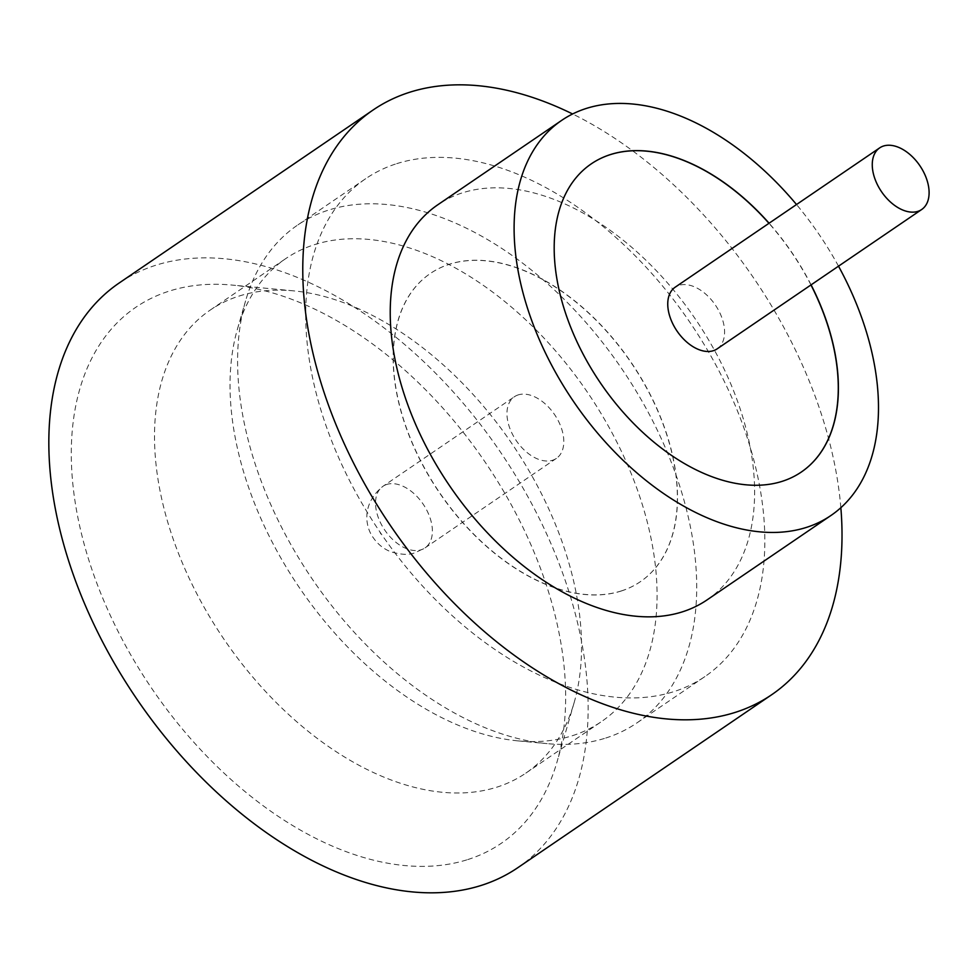 <?xml version="1.0" encoding="UTF-8"?>
<svg xmlns="http://www.w3.org/2000/svg" width="978" height="978" viewBox="0 0 978 978"><rect width="100%" height="100%" fill="white"/><g stroke="black" fill="none" stroke-linecap="round" stroke-linejoin="round"><path stroke-width="0.73" stroke-dasharray="4.89 3.67" d="M717.167 348.853A37.298 23.166 55.7 0 0 717.155 307.862A37.298 23.166 55.7 0 0 679.013 285.344A37.298 23.166 55.7 0 0 675.175 287.202M467.728 859.589A324.366 201.48 55.7 0 0 557.069 761.789A324.366 201.48 55.7 0 0 485.002 461.909A324.366 201.48 55.7 0 0 232.299 285.087A324.366 201.48 55.7 0 0 169.255 291.102A324.366 201.48 55.7 0 0 121.492 638.035A324.366 201.48 55.7 0 0 467.728 859.589M239.133 296.053A280.197 174.047 -124.3 0 1 293.583 290.857A280.197 174.047 -124.3 0 1 511.873 443.596A280.197 174.047 -124.3 0 1 574.135 702.644A280.197 174.047 -124.3 0 1 525.809 773.146A280.197 174.047 -124.3 0 1 496.946 787.131A280.197 174.047 -124.3 0 1 210.38 617.986A280.197 174.047 -124.3 0 1 210.282 310.038A280.197 174.047 -124.3 0 1 239.133 296.053M605.724 738.048A301.236 187.104 55.7 0 0 636.751 723.023A301.236 187.104 55.7 0 0 636.641 391.946A301.236 187.104 55.7 0 0 328.547 210.099A301.236 187.104 55.7 0 0 297.532 225.136A301.236 187.104 55.7 0 0 245.564 300.931A301.236 187.104 55.7 0 0 312.508 579.428A301.236 187.104 55.7 0 0 547.191 743.635A301.236 187.104 55.7 0 0 605.724 738.048M572.448 735.688A280.197 174.047 55.7 0 0 601.299 721.715A280.197 174.047 55.7 0 0 601.201 413.755A280.197 174.047 55.7 0 0 314.623 244.61A280.197 174.047 55.7 0 0 285.772 258.595A280.197 174.047 55.7 0 0 237.446 329.109A280.197 174.047 55.7 0 0 299.708 588.145A280.197 174.047 55.7 0 0 517.998 740.884A280.197 174.047 55.7 0 0 572.448 735.688M707.033 599.917A239.072 148.497 55.7 0 0 706.947 337.153A239.072 148.497 55.7 0 0 462.435 192.837A239.072 148.497 55.7 0 0 437.814 204.769M517.717 867.755A353.828 219.781 55.7 0 0 517.594 478.878A353.828 219.781 55.7 0 0 155.698 265.282A353.828 219.781 55.7 0 0 119.267 282.935M811.092 284.867A186.48 115.832 55.7 0 0 769.087 223.216M591.238 163.876A186.48 115.832 55.7 0 0 591.177 163.925A186.48 115.832 55.7 0 0 591.238 368.877A186.48 115.832 55.7 0 0 781.972 481.445A186.48 115.832 55.7 0 0 801.165 472.142A186.48 115.832 55.7 0 0 801.226 472.093M810.958 284.953A186.48 115.832 55.7 0 0 768.965 223.302M396.677 163.681A301.236 187.104 -124.3 0 1 704.771 345.527A301.236 187.104 -124.3 0 1 704.869 676.605A301.236 187.104 -124.3 0 1 673.854 691.629A301.236 187.104 -124.3 0 1 365.76 509.795A301.236 187.104 -124.3 0 1 365.662 178.717A301.236 187.104 -124.3 0 1 396.677 163.681M621.189 590.981A186.48 115.832 55.7 0 0 640.382 581.678A186.48 115.832 55.7 0 0 640.321 376.726A186.48 115.832 55.7 0 0 449.599 264.158A186.48 115.832 55.7 0 0 430.393 273.461A186.48 115.832 55.7 0 0 430.454 478.413A186.48 115.832 55.7 0 0 621.189 590.981M621.054 591.067A186.48 115.832 55.7 0 0 640.26 581.763A186.48 115.832 55.7 0 0 640.199 376.811A186.48 115.832 55.7 0 0 449.477 264.243A186.48 115.832 55.7 0 0 430.271 273.547A186.48 115.832 55.7 0 0 430.332 478.499A186.48 115.832 55.7 0 0 621.054 591.067M518.23 394.892A37.298 23.166 55.7 0 0 514.391 396.75A37.298 23.166 55.7 0 0 514.404 437.741A37.298 23.166 55.7 0 0 552.546 460.259A37.298 23.166 55.7 0 0 556.384 458.389A37.298 23.166 55.7 0 0 556.372 417.398A37.298 23.166 55.7 0 0 518.23 394.892M840.848 507.692A353.828 219.781 55.7 0 0 572.607 113.974M838.513 266.175A239.072 148.497 55.7 0 0 796.52 204.536M380.87 533.988L379.99 532.313L380.87 533.988M386.799 484.428A37.298 23.166 55.7 0 0 382.96 486.298A37.298 23.166 55.7 0 0 382.973 527.289A37.298 23.166 55.7 0 0 421.127 549.795A37.298 23.166 55.7 0 0 424.965 547.937A37.298 23.166 55.7 0 0 424.953 506.946A37.298 23.166 55.7 0 0 386.799 484.428M293.583 290.857L232.299 285.087M574.135 702.644L557.069 761.789M525.809 773.146L601.299 721.715M704.869 676.605L636.751 723.023M556.384 458.389L424.965 547.937L415.418 552.582C409.305 555.198 400.943 554.868 390.344 551.592C383.364 548.695 377.752 544.159 373.474 537.973C366.188 528.768 359.953 505.003 382.96 486.298L514.391 396.75M365.662 178.717L297.532 225.136M210.282 310.038L285.772 258.595M517.998 740.884L547.191 743.635M237.446 329.109L245.564 300.931"/><path stroke-width="1.47" d="M883.525 146.015A37.298 23.166 55.7 0 0 879.687 147.874A37.298 23.166 55.7 0 0 879.699 188.864A37.298 23.166 55.7 0 0 917.841 211.37A37.298 23.166 55.7 0 0 921.679 209.512A37.298 23.166 55.7 0 0 921.667 168.522A37.298 23.166 55.7 0 0 883.525 146.015M879.687 147.874L675.175 287.202A37.298 23.166 55.7 0 0 675.187 328.192A37.298 23.166 55.7 0 0 713.329 350.711A37.298 23.166 55.7 0 0 717.167 348.853L921.679 209.512M796.52 204.536A239.072 148.497 55.7 0 0 586.311 108.436A239.072 148.497 55.7 0 0 561.69 120.367L437.814 204.769A239.072 148.497 55.7 0 0 437.899 467.521A239.072 148.497 55.7 0 0 682.424 611.837A239.072 148.497 55.7 0 0 707.033 599.917L830.909 515.516A239.072 148.497 55.7 0 0 838.513 266.175M561.69 120.367A239.072 148.497 55.7 0 0 561.775 383.131A239.072 148.497 55.7 0 0 806.288 527.448A239.072 148.497 55.7 0 0 830.909 515.516M572.607 113.974A353.828 219.781 55.7 0 0 409.635 92.274A353.828 219.781 55.7 0 0 373.205 109.927A353.828 219.781 55.7 0 0 373.327 498.817A353.828 219.781 55.7 0 0 735.211 712.4A353.828 219.781 55.7 0 0 771.654 694.747A353.828 219.781 55.7 0 0 840.848 507.692M373.205 109.927L119.267 282.935A353.828 219.781 55.7 0 0 119.389 671.825A353.828 219.781 55.7 0 0 481.274 885.408A353.828 219.781 55.7 0 0 517.717 867.755L771.654 694.747M769.087 223.216A186.48 115.832 55.7 0 0 610.504 154.536A186.48 115.832 55.7 0 0 591.299 163.839A186.48 115.832 55.7 0 0 591.372 368.792A186.48 115.832 55.7 0 0 782.094 481.359A186.48 115.832 55.7 0 0 801.288 472.056A186.48 115.832 55.7 0 0 811.092 284.867M801.226 472.093A186.48 115.832 55.7 0 0 810.958 284.953M768.965 223.302A186.48 115.832 55.7 0 0 610.382 154.61A186.48 115.832 55.7 0 0 591.238 163.876"/></g></svg>
